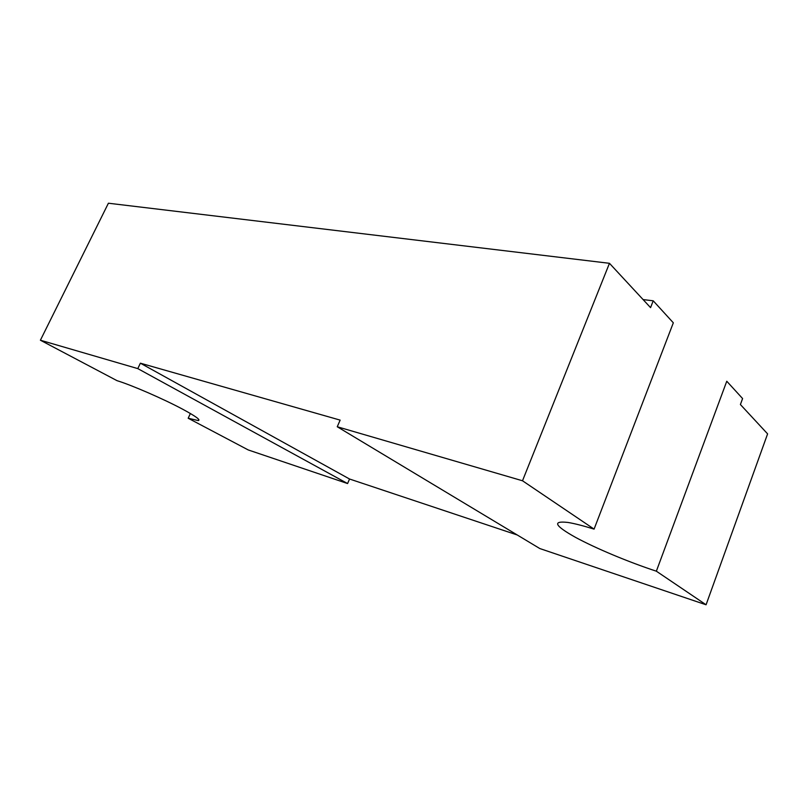 <?xml version="1.0" encoding="UTF-8"?>
<svg xmlns="http://www.w3.org/2000/svg" width="808" height="808" viewBox="0 0 808 808"><rect width="100%" height="100%" fill="white"/><g stroke="black" fill="none" stroke-linecap="round" stroke-linejoin="round"><path stroke-width="1.21" d="M337.249 426.755L539.825 548.551L706.071 604.778L656.359 571.195C628.806 562.176 595.597 548.258 575.559 537.381C554.52 525.604 552.015 520.635 568.034 522.463C574.498 523.523 583.184 525.745 594.082 529.119L522.503 480.77L337.249 426.755L340.148 420.12L140.38 363.186L137.794 368.61L40.4 340.219L117.029 380.669C131.654 385.103 164.317 399.324 183.032 409.414C195.799 416.322 200.889 420.049 198.283 420.584L188.183 418.241L190.385 413.504M656.359 571.195L726.766 381.245L742.592 398.556L740.401 404.535L767.6 433.876L706.071 604.778M40.4 340.219L108.403 203.222L609.464 263.307L650.561 307.636L653.217 300.808L673.327 322.806L594.082 529.119M522.503 480.77L609.464 263.307M188.183 418.241L248.258 449.955L347.591 483.548L349.541 479.013L517.221 534.967M643.087 299.576L653.217 300.808M137.794 368.61L347.591 483.548M140.38 363.186L349.541 479.013M198.283 420.584L198.788 419.493"/></g></svg>

